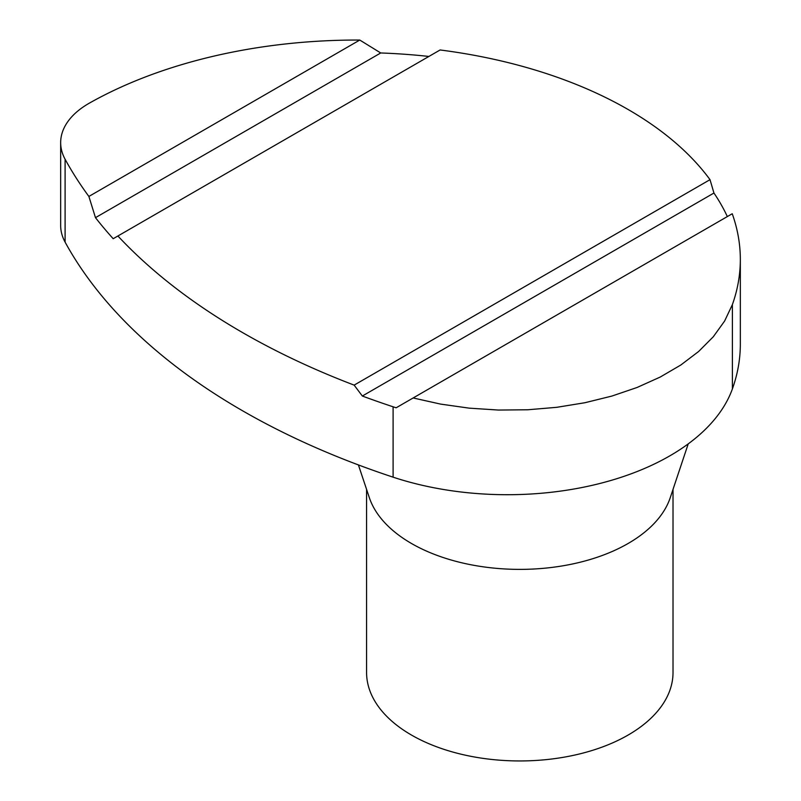 <?xml version="1.0" encoding="UTF-8"?>
<svg xmlns="http://www.w3.org/2000/svg" width="801" height="801" viewBox="0 0 801 801"><rect width="100%" height="100%" fill="white"/><g stroke="black" fill="none" stroke-linecap="round" stroke-linejoin="round"><path stroke-width="1.2" d="M673.02 489.381L673.02 672.49A153.221 88.46 180 0 1 519.799 760.95A153.221 88.46 180 0 1 366.578 672.49L366.578 489.381M710.016 179.664A383.058 221.156 0 0 0 440.099 49.972L113.201 238.708A718.227 414.668 180 0 1 95.479 217.662L88.881 196.445A718.227 414.668 180 0 1 65.101 159.249L65.101 242.132A718.227 414.668 0 0 0 393.101 477.166L393.101 406.798A718.227 414.668 180 0 1 362.342 396.024L354.142 385.121L710.016 179.664L713.941 193.031L362.342 396.024M727.338 216.58A383.058 221.156 0 0 0 713.941 193.031M732.384 304.62C737.671 289.722 740.314 274.663 740.334 259.424C740.314 244.055 737.621 228.826 732.234 213.747L413.146 397.967L440.63 404.105L469.206 408.15L498.392 410.052L527.729 409.772L556.735 407.319L584.93 402.723L611.864 396.074L637.095 387.474L660.204 377.061L680.83 365.006L698.622 351.499L713.29 336.77L724.605 321.061L732.384 304.62L732.384 388.926A229.837 132.696 180 0 1 393.101 477.166M740.334 259.384L740.334 344.08A383.058 221.156 180 0 1 732.384 388.926M428.865 56.45A383.058 221.156 0 0 0 380.725 52.966L359.769 40.05A383.058 221.156 0 0 0 89.472 103.079A95.76 55.289 0 0 0 60.666 142.608A95.76 55.289 0 0 0 65.101 159.249M688.229 443.864L670.247 497.681A153.221 88.46 180 0 1 519.799 569.381A153.221 88.46 180 0 1 369.351 497.681L358.407 464.93M380.725 52.966L95.479 217.662M359.769 40.05L88.881 196.445M393.101 406.798A229.837 132.696 0 0 0 396.145 407.789L413.146 397.967L396.145 407.789M65.101 242.132A95.76 55.289 180 0 1 60.666 225.492L60.666 142.608M117.897 235.995A718.227 414.668 0 0 0 354.142 385.121"/></g></svg>
